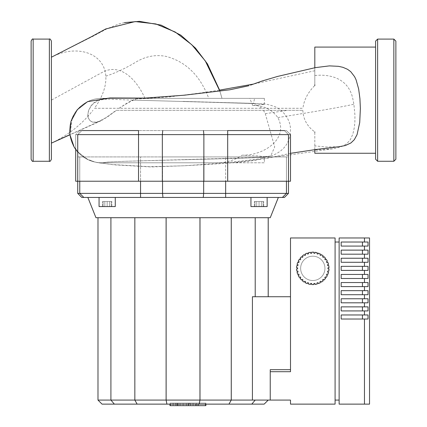 <?xml version="1.0" encoding="UTF-8"?>
<svg xmlns="http://www.w3.org/2000/svg" width="427" height="427" viewBox="0 0 427 427"><rect width="100%" height="100%" fill="white"/><g stroke="black" fill="none" stroke-linecap="round" stroke-linejoin="round"><path stroke-width="0.32" stroke-dasharray="2.13 1.6" d="M338.739 146.771L326.143 146.979L314.816 145.885L314.816 149.642M314.816 153.266L314.816 149.994L332.676 148.82L336.118 148.228L342.924 146.082L346.873 143.616L350.337 139.672L352.894 134.019L354.346 127.401L354.864 121.973L354.944 115.226L353.892 104.236L353.086 100.18C349.019 76.476 327.087 74.052 314.816 75.558L314.816 84.824M375.605 41.109L375.605 159.244M395.872 159.244L395.872 41.109M375.605 100.18L375.605 47.087L375.605 100.18M94.452 108.282L302.935 108.282L94.452 108.282C102.544 96.95 106.344 86.249 105.848 76.182C104.327 52.964 76.753 43.816 51.395 57.218L51.395 143.136L51.395 57.218M116.48 110.31L302.839 110.31L116.48 110.31L107.62 116.827L100.51 121.065L96.299 122.362L93.241 122.309L91.074 121.433L89.51 119.998L88.362 117.868L87.85 114.543L88.496 110.63L90.935 105.885L93.732 102.875L97.511 100.356L101.722 98.776L108.421 98.05L111.869 98.354L221.981 98.354L219.59 90.113M263.443 110.31L265.29 113.689L274.7 146.957L270.723 156.02L264.356 156.693C263.608 159.223 253.142 161.257 232.961 162.794L101.85 162.794L108.031 162.03L125.629 161.273L240.545 158.246L258.17 157.488L264.356 156.693M105.848 76.182C115.322 73.065 124.994 68.576 134.863 62.721C144.961 56.391 155.417 54.293 166.22 56.433C186.012 61.723 200.199 75.696 208.776 98.354L106.803 98.354L106.996 99.048L101.85 98.354L254.593 98.354L253.462 103.403L134.889 100.164L136.208 98.354L221.96 98.354L219.9 91.202M106.996 99.048L100.558 99.923L98.632 100.58L94.239 103.008L91.762 105.245L88.704 110.017L87.738 115.466L88.245 117.905L89.835 120.43L91.431 121.556L93.908 122.218L99.091 121.348L106.104 117.558L116.208 110.31M119.032 108.282C129.413 101.786 134.702 99.08 134.889 100.164M253.462 103.403L254.076 103.409L262.05 108.282M315.323 67.637L314.816 67.738L314.816 85.485C307.92 92.387 303.96 99.977 302.935 108.25L302.935 108.282M302.839 110.31C303.277 119.33 307.269 126.541 314.816 131.932L314.816 149.994M314.816 145.885L314.816 131.932M51.395 143.136C68.261 135.145 82.112 124.204 92.947 110.31M144.918 98.354L212.95 98.354L137.889 98.354L137.531 98.834L152.017 98.354L249.758 98.354L252.752 105.528L264.361 104.434L258.17 103.66L125.634 99.875L108.031 99.112L101.85 98.354L111.869 98.354M220.407 162.794L101.85 162.794L108.031 162.03L125.629 161.273L258.17 157.488L264.361 156.714L258.602 155.951L242.141 155.172C236.259 159.356 229.016 161.897 220.407 162.794L101.85 162.794L264.361 162.794L264.361 156.714L264.361 162.794L232.961 162.794M252.752 105.528C263.363 105.309 271.743 109.328 277.892 117.585C289.276 139.554 262.674 155.866 242.141 155.172M119.245 108.282C127.785 102.234 133.881 99.085 137.531 98.834L168.489 97.009L201.016 92.921L219.547 90.124M152.017 98.354L137.889 98.354M136.208 98.354L254.593 98.354M314.816 75.558L314.816 47.087M264.361 104.434L264.361 98.354L106.803 98.354M264.361 98.354L249.758 98.354M31.128 159.244L31.128 41.109M51.395 41.109L51.395 159.244M332.676 148.815L287.008 155.321L243.39 160.803L213.399 163.706L184.704 165.735L151.147 166.952L113.812 164.827L95.418 162.26L85.672 158.481L76.252 150.176L75.707 149.445L75.707 134.628L79.764 130.571L75.707 134.628L77.735 134.628L81.787 130.571L77.735 134.628L81.787 130.571L79.764 130.571L162.74 130.571L79.764 130.571L81.787 130.571L77.735 134.628L75.707 134.628L75.707 181.229L290.499 181.229L288.476 181.229L288.476 134.628L203.871 134.628L203.871 181.229L290.499 181.229L290.499 134.628L288.476 134.628L288.476 181.229L162.34 181.229L162.34 134.628L77.735 134.628L77.735 181.229L77.735 134.628L77.735 181.229L75.707 181.229L203.871 181.229L203.871 134.628L75.707 134.628L77.735 134.628L77.735 181.229L77.735 134.628L77.735 181.229L162.34 181.229L162.34 134.628L203.871 134.628L203.871 181.229M203.471 130.571L203.871 134.628L290.499 134.628L288.476 134.628L284.425 130.571L286.448 130.571L284.425 130.571L288.476 134.628L284.425 130.571L288.476 134.628L203.871 134.628L203.471 130.571L284.425 130.571L288.476 134.628L284.425 130.571L286.448 130.571L284.425 130.571L288.476 134.628L284.425 130.571L203.471 130.571L203.871 134.628L162.34 134.628L162.74 130.571L227.687 130.571L138.524 130.571L203.471 130.571L162.74 130.571L162.34 134.628L162.34 181.229M286.448 181.229L286.448 156.917L288.476 156.917L288.476 181.229L288.476 134.628L288.476 181.229L288.476 134.628L288.476 181.229L288.476 134.628L290.499 134.628L286.448 130.571L290.499 134.628M87.85 197.445L278.356 197.445L87.85 197.445L278.356 197.445L87.85 197.445L95.958 217.706L270.254 217.706L95.958 217.706L270.254 217.706L278.356 197.445M267.153 197.445L267.153 206.561L250.943 206.561L267.153 206.561L259.045 206.561L267.153 206.561L259.045 206.561L263.096 206.561L263.096 201.496L254.994 201.496L263.096 201.496L254.994 201.496L263.096 201.496L263.096 206.561L259.045 206.561L259.045 201.496L259.045 206.561L250.943 206.561L250.943 197.445L267.153 197.445L250.943 197.445L267.153 197.445L250.943 197.445L259.045 197.445L250.943 197.445L250.943 206.561L267.153 206.561L267.153 197.445L267.153 206.561L250.943 206.561L250.943 197.445M99.059 197.445L115.269 197.445L99.059 197.445L115.269 197.445L99.059 197.445L115.269 197.445L99.059 197.445L115.269 197.445L99.059 197.445L99.059 206.561L107.166 206.561L99.059 206.561L99.059 197.445L99.059 206.561L115.269 206.561L103.11 206.561L103.11 201.496L111.217 201.496L103.11 201.496L111.217 201.496L103.11 201.496L103.11 206.561L107.166 206.561L107.166 201.496L107.166 206.561L115.269 206.561L99.059 206.561L115.269 206.561L115.269 197.445L115.269 206.561L103.11 206.561L103.11 201.496L103.11 206.561L107.166 206.561L107.166 201.496L107.166 206.561L111.217 206.561L111.217 201.496L111.217 206.561L107.166 206.561L115.269 206.561L115.269 197.445M290.499 296.733L252.384 296.733L290.499 296.733L252.384 296.733L252.384 400.078L268.225 400.078L97.986 400.078L268.225 400.078L252.416 400.078L252.416 296.733L268.225 296.733L252.384 296.733L252.384 400.078L270.238 400.078L270.238 369.681L290.499 369.681L290.499 296.733L290.499 369.681L290.499 296.733L290.499 369.681L270.238 369.681L270.238 400.078L270.238 371.709L270.238 400.078L290.499 400.078L290.499 404.129L335.083 404.129L335.083 237.972L290.499 237.972L290.499 371.709L270.238 371.709L270.238 400.078L270.238 369.681L290.499 369.681M255.213 217.706L97.986 217.706L268.225 217.706L97.986 217.706L268.225 217.706L255.213 217.706L255.213 296.733M252.416 400.078L110.999 400.078L114.431 404.129L264.174 404.129L102.037 404.129L97.986 400.078L102.064 404.129L98.013 400.078L98.013 217.706L98.013 400.078L110.999 400.078L110.999 217.706L110.999 400.078L114.431 404.129L137.248 404.129L134.959 400.078L134.959 217.706L134.959 400.078L137.248 404.129L167.053 404.129L166.247 400.078L166.247 217.706L166.247 400.078L167.053 404.129L199.297 404.129L200.108 400.078L200.108 217.706L200.108 400.078L199.297 404.129L229.075 404.129L231.375 400.078L231.375 217.706L231.375 400.078L229.075 404.129L251.861 404.129L255.298 400.078L251.861 404.129L264.174 404.129L268.225 400.078M255.298 296.733L255.298 217.706L255.298 296.733M256.707 201.496L263.726 201.496L254.364 201.496L263.726 201.496L254.364 201.496L256.707 201.496L256.707 206.561L261.383 206.561L256.707 206.561L256.707 201.496L256.707 206.561L254.364 206.561L261.383 206.561L261.383 201.496L261.383 206.561L263.726 206.561L256.707 206.561L256.707 201.496M263.726 206.561L263.726 201.496L263.726 206.561L261.383 206.561L261.383 201.496L261.383 206.561L263.726 206.561M254.364 206.561L254.364 201.496L254.364 206.561L256.707 206.561L254.364 206.561M109.504 201.496L102.485 201.496L111.842 201.496L102.485 201.496L111.842 201.496L109.504 201.496L109.504 206.561L104.823 206.561L109.504 206.561L109.504 201.496L109.504 206.561L111.842 206.561L104.823 206.561L104.823 201.496L104.823 206.561L102.485 206.561L109.504 206.561L109.504 201.496M102.485 206.561L102.485 201.496L102.485 206.561L104.823 206.561L104.823 201.496L104.823 206.561L102.485 206.561M111.842 206.561L111.842 201.496L111.842 206.561L109.504 206.561L111.842 206.561M254.994 206.561L254.994 201.496L254.994 206.561L263.096 206.561L263.096 201.496L263.096 206.561L259.045 206.561L259.045 201.496L259.045 206.561L254.994 206.561L254.994 201.496L254.994 206.561M162.943 197.445L140.552 197.445L162.943 197.445L162.538 193.388L288.476 193.388L286.448 193.388L282.396 197.445L286.448 193.388L282.396 197.445L162.943 197.445L162.538 193.388L203.668 193.388L203.268 197.445L203.668 193.388L286.448 193.388L286.448 156.917L286.448 193.388L286.448 156.917L225.659 156.917L286.448 156.917L286.448 193.388L288.476 193.388L284.425 197.445L282.396 197.445L284.425 197.445L282.396 197.445L286.448 193.388L282.396 197.445L81.787 197.445L83.815 197.445L79.764 193.388L83.815 197.445L81.787 197.445L77.735 193.388L162.538 193.388L162.538 156.917L203.668 156.917L203.668 193.388L162.538 193.388L162.943 197.445L282.396 197.445L286.448 193.388L282.396 197.445M288.476 193.388L288.476 156.917L203.668 156.917L286.448 156.917L286.448 193.388L203.668 193.388L203.268 197.445M79.764 181.229L79.764 156.917L79.764 193.388L79.764 156.917L162.538 156.917L162.538 181.229M203.668 181.229L203.668 156.917L77.735 156.917L203.668 156.917L203.668 193.388L203.668 156.917L225.659 156.917L162.538 156.917L162.538 193.388L140.552 193.388L162.538 193.388L162.538 156.917L79.764 156.917L79.764 193.388L79.764 156.917L77.735 156.917L79.764 156.917L79.764 193.388L77.735 193.388L79.764 193.388L83.815 197.445L79.764 193.388L140.552 193.388L79.764 193.388L79.764 156.917L79.764 193.388L83.815 197.445L79.764 193.388M300.635 268.364A12.159 12.159 0 0 1 312.794 256.205A12.159 12.159 0 0 1 324.947 268.364A12.159 12.159 0 0 1 312.794 280.523A12.159 12.159 0 0 1 300.635 268.364A12.159 12.159 0 0 1 312.794 256.205A12.159 12.159 0 0 1 324.947 268.364A12.159 12.159 0 0 1 312.794 280.523A12.159 12.159 0 0 1 300.635 268.364A12.159 12.159 0 0 1 312.794 256.205A12.159 12.159 0 0 1 324.947 268.364A12.159 12.159 0 0 1 312.794 280.523A12.159 12.159 0 0 1 300.635 268.364A12.159 12.159 0 0 1 312.794 256.205A12.159 12.159 0 0 1 324.947 268.364A12.159 12.159 0 0 1 312.794 280.523A12.159 12.159 0 0 1 300.635 268.364M364.461 242.024L341.162 242.024L368.026 242.024L368.026 246.075L364.461 246.075L364.461 250.126L341.162 250.126L341.162 254.182L364.461 254.182L364.461 258.234L341.162 258.234L341.162 262.285L364.461 262.285L364.461 266.341L341.162 266.341L341.162 270.392L364.461 270.392L364.461 274.444L341.162 274.444L341.162 278.495L364.461 278.495L364.461 282.551L341.162 282.551L341.162 286.602L364.461 286.602L364.461 290.654L341.162 290.654L341.162 294.71L364.461 294.71L364.461 298.761L341.162 298.761L341.162 302.812L364.461 302.812L364.461 306.864L341.162 306.864L341.162 310.92L364.461 310.92L364.461 314.971L341.162 314.971L341.162 319.022L368.026 319.022L368.026 314.971L364.461 314.971L364.461 310.92L368.026 310.92L368.026 306.864L364.461 306.864L364.461 302.812L368.026 302.812L368.026 298.761L364.461 298.761L364.461 294.71L368.026 294.71L368.026 290.654L364.461 290.654L364.461 286.602L368.026 286.602L368.026 282.551L364.461 282.551L364.461 278.495L368.026 278.495L368.026 274.444L364.461 274.444L364.461 270.392L368.026 270.392L368.026 266.341L364.461 266.341L364.461 262.285L368.026 262.285L368.026 258.234L364.461 258.234L364.461 254.182L368.026 254.182L368.026 250.126L364.461 250.126L364.461 246.075L368.026 246.075L362.438 246.075L362.438 242.024L362.438 246.075L362.438 242.024L368.026 242.024L364.461 242.024L364.461 237.972L369.531 237.972L339.134 237.972L339.134 404.129L369.531 404.129L364.461 404.129L364.461 319.022L368.026 319.022L362.438 319.022L362.438 314.971L362.438 319.022L362.438 314.971L368.026 314.971L341.162 314.971L341.162 319.022L368.026 319.022L341.162 319.022L364.461 319.022L364.461 404.129L369.531 404.129L369.531 237.972L364.461 237.972L364.461 242.024L341.162 242.024L341.162 246.075L362.438 246.075L362.438 242.024L341.162 242.024L341.162 246.075L364.461 246.075L341.162 246.075L362.438 246.075L362.438 242.024L341.162 242.024L341.162 246.075L362.438 246.075L362.438 242.024L362.438 246.075L368.026 246.075L368.026 242.024L362.438 242.024L368.026 242.024L364.461 242.024L364.461 237.972L339.134 237.972L339.134 404.129L364.461 404.129L364.461 319.022L368.026 319.022L368.026 314.971L368.026 319.022L362.438 319.022L362.438 314.971L341.162 314.971L341.162 319.022L362.438 319.022L362.438 314.971L362.438 319.022L341.162 319.022L364.461 319.022M362.438 310.92L362.438 306.864L368.026 306.864L341.162 306.864L368.026 306.864L341.162 306.864L341.162 310.92L368.026 310.92L362.438 310.92L362.438 306.864L362.438 310.92L362.438 306.864L368.026 306.864L341.162 306.864L341.162 310.92L368.026 310.92L341.162 310.92L362.438 310.92L362.438 306.864L341.162 306.864L341.162 310.92L362.438 310.92L362.438 306.864L362.438 310.92L368.026 310.92L368.026 306.864L368.026 310.92L364.461 310.92L364.461 314.971L368.026 314.971L341.162 314.971L341.162 319.022L341.162 314.971L341.162 319.022L341.162 314.971L364.461 314.971M362.438 294.71L362.438 290.654L368.026 290.654L341.162 290.654L368.026 290.654L341.162 290.654L341.162 294.71L368.026 294.71L362.438 294.71L362.438 290.654L362.438 294.71L362.438 290.654L368.026 290.654L341.162 290.654L341.162 294.71L368.026 294.71L341.162 294.71L362.438 294.71L362.438 290.654L341.162 290.654L341.162 294.71L362.438 294.71L362.438 290.654L362.438 294.71L368.026 294.71L368.026 290.654L368.026 294.71L364.461 294.71L364.461 298.761L368.026 298.761L362.438 298.761L362.438 302.812L368.026 302.812L362.438 302.812L362.438 298.761L368.026 298.761L368.026 302.812L341.162 302.812L362.438 302.812L362.438 298.761L341.162 298.761L341.162 302.812L368.026 302.812L368.026 298.761L341.162 298.761L341.162 302.812L362.438 302.812L362.438 298.761L341.162 298.761L341.162 302.812L362.438 302.812L362.438 298.761L362.438 302.812L368.026 302.812L364.461 302.812L364.461 306.864M362.438 286.602L362.438 282.551L341.162 282.551L368.026 282.551L341.162 282.551L341.162 286.602L368.026 286.602L362.438 286.602L362.438 282.551L362.438 286.602L362.438 282.551L368.026 282.551L341.162 282.551L341.162 286.602L368.026 286.602L341.162 286.602L362.438 286.602L362.438 282.551L341.162 282.551L341.162 286.602L362.438 286.602L362.438 282.551L362.438 286.602L368.026 286.602L368.026 282.551L368.026 286.602L364.461 286.602L364.461 290.654M362.438 278.495L362.438 274.444L341.162 274.444L368.026 274.444L341.162 274.444L341.162 278.495L368.026 278.495L362.438 278.495L362.438 274.444L362.438 278.495L362.438 274.444L368.026 274.444L341.162 274.444L341.162 278.495L368.026 278.495L341.162 278.495L362.438 278.495L362.438 274.444L341.162 274.444L341.162 278.495L362.438 278.495L362.438 274.444L362.438 278.495L368.026 278.495L368.026 274.444L368.026 278.495L364.461 278.495L364.461 282.551M362.438 270.392L362.438 266.341L341.162 266.341L368.026 266.341L341.162 266.341L341.162 270.392L368.026 270.392L362.438 270.392L362.438 266.341L362.438 270.392L362.438 266.341L368.026 266.341L341.162 266.341L341.162 270.392L368.026 270.392L341.162 270.392L362.438 270.392L362.438 266.341L341.162 266.341L341.162 270.392L362.438 270.392L362.438 266.341L362.438 270.392L368.026 270.392L368.026 266.341L368.026 270.392L364.461 270.392L364.461 274.444M362.438 262.285L362.438 258.234L341.162 258.234L368.026 258.234L341.162 258.234L341.162 262.285L368.026 262.285L362.438 262.285L362.438 258.234L362.438 262.285L362.438 258.234L368.026 258.234L341.162 258.234L341.162 262.285L368.026 262.285L341.162 262.285L362.438 262.285L362.438 258.234L341.162 258.234L341.162 262.285L362.438 262.285L362.438 258.234L362.438 262.285L368.026 262.285L368.026 258.234L368.026 262.285L364.461 262.285L364.461 266.341M362.438 254.182L362.438 250.126L341.162 250.126L368.026 250.126L341.162 250.126L341.162 254.182L368.026 254.182L362.438 254.182L362.438 250.126L362.438 254.182L362.438 250.126L368.026 250.126L341.162 250.126L341.162 254.182L368.026 254.182L341.162 254.182L362.438 254.182L362.438 250.126L341.162 250.126L341.162 254.182L362.438 254.182L362.438 250.126L362.438 254.182L368.026 254.182L368.026 250.126L368.026 254.182L364.461 254.182L364.461 258.234M328.758 271.182L327.76 271.006A15.196 15.196 0 0 1 327.536 272.042L328.518 272.287A16.21 16.21 0 0 1 327.824 274.438L326.885 274.059A15.196 15.196 0 0 1 326.452 275.025L327.36 275.474A16.21 16.21 0 0 1 326.228 277.433L325.39 276.861A15.196 15.196 0 0 1 324.766 277.721L325.566 278.345A16.21 16.21 0 0 1 324.05 280.027L323.346 279.295A15.196 15.196 0 0 1 322.561 280.005L323.212 280.785A16.21 16.21 0 0 1 321.382 282.114L320.842 281.254A15.196 15.196 0 0 1 319.924 281.783L320.399 282.679A16.21 16.21 0 0 1 318.334 283.597L317.987 282.647A15.196 15.196 0 0 1 316.978 282.973L317.261 283.95A16.21 16.21 0 0 1 315.046 284.419L314.907 283.416A15.196 15.196 0 0 1 313.85 283.528L313.92 284.537A16.21 16.21 0 0 1 311.662 284.537L311.731 283.528A15.196 15.196 0 0 1 310.675 283.416L310.536 284.419A16.21 16.21 0 0 1 308.321 283.95L308.604 282.973A15.196 15.196 0 0 1 307.595 282.647L307.248 283.597A16.21 16.21 0 0 1 305.182 282.679L305.657 281.783A15.196 15.196 0 0 1 304.739 281.254L304.2 282.114A16.21 16.21 0 0 1 302.369 280.785L303.021 280.005A15.196 15.196 0 0 1 302.236 279.295L301.531 280.027A16.21 16.21 0 0 1 300.016 278.345L300.816 277.721A15.196 15.196 0 0 1 300.192 276.861L299.354 277.433A16.21 16.21 0 0 1 298.222 275.474L299.13 275.025A15.196 15.196 0 0 1 298.703 274.059L297.763 274.438A16.21 16.21 0 0 1 297.064 272.287L298.046 272.042A15.196 15.196 0 0 1 297.822 271.006L296.829 271.182A16.21 16.21 0 0 1 296.589 268.93L297.603 268.898A15.196 15.196 0 0 1 297.603 267.836L296.589 267.798A16.21 16.21 0 0 1 296.829 265.551L297.822 265.727A15.196 15.196 0 0 1 298.046 264.687L297.064 264.441A16.21 16.21 0 0 1 297.763 262.29L298.703 262.674A15.196 15.196 0 0 1 299.13 261.703L298.222 261.26A16.21 16.21 0 0 1 299.354 259.301L300.192 259.867A15.196 15.196 0 0 1 300.816 259.008L300.016 258.383A16.21 16.21 0 0 1 301.531 256.702L302.236 257.433A15.196 15.196 0 0 1 303.021 256.723L302.369 255.949A16.21 16.21 0 0 1 304.2 254.62L304.739 255.474A15.196 15.196 0 0 1 305.657 254.946L305.182 254.054A16.21 16.21 0 0 1 307.248 253.131L307.595 254.086A15.196 15.196 0 0 1 308.604 253.755L308.321 252.784A16.21 16.21 0 0 1 310.536 252.314L310.675 253.318A15.196 15.196 0 0 1 311.731 253.206L311.662 252.192A16.21 16.21 0 0 1 313.92 252.192L313.85 253.206A15.196 15.196 0 0 1 314.907 253.318L315.046 252.314A16.21 16.21 0 0 1 317.261 252.784L316.978 253.755A15.196 15.196 0 0 1 317.987 254.086L318.334 253.131A16.21 16.21 0 0 1 320.399 254.054L319.924 254.946A15.196 15.196 0 0 1 320.842 255.474L321.382 254.62A16.21 16.21 0 0 1 323.212 255.949L322.561 256.723A15.196 15.196 0 0 1 323.346 257.433L324.05 256.702A16.21 16.21 0 0 1 325.566 258.383L324.766 259.008A15.196 15.196 0 0 1 325.39 259.867L326.228 259.301A16.21 16.21 0 0 1 327.36 261.26L326.452 261.703A15.196 15.196 0 0 1 326.885 262.674L327.824 262.29A16.21 16.21 0 0 1 328.518 264.441L327.536 264.687A15.196 15.196 0 0 1 327.76 265.727L328.758 265.551A16.21 16.21 0 0 1 328.993 267.798L327.979 267.836A15.196 15.196 0 0 1 327.979 268.898L328.993 268.93A16.21 16.21 0 0 1 328.758 271.182L327.76 271.006L328.758 271.182A16.21 16.21 0 0 0 328.993 268.93L327.979 268.898A15.196 15.196 0 0 0 327.979 267.836L328.993 267.798L327.979 267.836A15.196 15.196 0 0 1 327.979 268.898L328.993 268.93A16.21 16.21 0 0 1 328.758 271.182M339.134 242.024L335.083 242.024L335.083 400.078L339.134 400.078L339.134 242.024L339.134 400.078L335.083 400.078L335.083 242.024L339.134 242.024L335.083 242.024L335.083 400.078L339.134 400.078L339.134 242.024L339.134 400.078M228.957 404.129L231.253 400.078L231.253 217.706M268.199 296.733L268.199 217.706M268.199 400.078L264.142 404.129M255.213 400.078L251.781 404.129M199.959 217.706L199.959 400.078L199.158 404.129M166.103 217.706L166.103 400.078L166.914 404.129M134.836 217.706L134.836 400.078L137.131 404.129M110.913 217.706L110.913 400.078L114.351 404.129M268.225 296.733L268.225 217.706M111.217 206.561L111.217 201.496L111.217 206.561M259.045 206.561L250.943 206.561L259.045 206.561M140.552 197.445L83.815 197.445L140.552 197.445L140.552 156.917L140.552 181.229M286.448 193.388L286.448 156.917L286.448 193.388M97.986 400.078L97.986 217.706M368.026 246.075L362.438 246.075L368.026 246.075L368.026 242.024L341.162 242.024L341.162 246.075L368.026 246.075M364.461 250.126L364.461 246.075M327.76 271.006A15.196 15.196 0 0 1 327.536 272.042A15.196 15.196 0 0 0 327.76 271.006M327.536 272.042L328.518 272.287L327.536 272.042M327.824 274.438L326.885 274.059L327.824 274.438A16.21 16.21 0 0 0 328.518 272.287A16.21 16.21 0 0 1 327.824 274.438M326.885 274.059A15.196 15.196 0 0 1 326.452 275.025A15.196 15.196 0 0 0 326.885 274.059M326.452 275.025L327.36 275.474L326.452 275.025M326.228 277.433L325.39 276.861L326.228 277.433A16.21 16.21 0 0 0 327.36 275.474A16.21 16.21 0 0 1 326.228 277.433M325.39 276.861A15.196 15.196 0 0 1 324.766 277.721A15.196 15.196 0 0 0 325.39 276.861M324.766 277.721L325.566 278.345L324.766 277.721M324.05 280.027L323.346 279.295L324.05 280.027A16.21 16.21 0 0 0 325.566 278.345A16.21 16.21 0 0 1 324.05 280.027M323.346 279.295A15.196 15.196 0 0 1 322.561 280.005A15.196 15.196 0 0 0 323.346 279.295M322.561 280.005L323.212 280.785L322.561 280.005M321.382 282.114L320.842 281.254L321.382 282.114A16.21 16.21 0 0 0 323.212 280.785A16.21 16.21 0 0 1 321.382 282.114M320.842 281.254A15.196 15.196 0 0 1 319.924 281.783A15.196 15.196 0 0 0 320.842 281.254M319.924 281.783L320.399 282.679L319.924 281.783M318.334 283.597L317.987 282.647L318.334 283.597A16.21 16.21 0 0 0 320.399 282.679A16.21 16.21 0 0 1 318.334 283.597M317.987 282.647A15.196 15.196 0 0 1 316.978 282.973A15.196 15.196 0 0 0 317.987 282.647M316.978 282.973L317.261 283.95L316.978 282.973M315.046 284.419L314.907 283.416L315.046 284.419A16.21 16.21 0 0 0 317.261 283.95A16.21 16.21 0 0 1 315.046 284.419M314.907 283.416A15.196 15.196 0 0 1 313.85 283.528A15.196 15.196 0 0 0 314.907 283.416M313.85 283.528L313.92 284.537L313.85 283.528M311.662 284.537L311.731 283.528L311.662 284.537A16.21 16.21 0 0 0 313.92 284.537A16.21 16.21 0 0 1 311.662 284.537M311.731 283.528A15.196 15.196 0 0 1 310.675 283.416A15.196 15.196 0 0 0 311.731 283.528M310.675 283.416L310.536 284.419L310.675 283.416M308.321 283.95L308.604 282.973L308.321 283.95A16.21 16.21 0 0 0 310.536 284.419A16.21 16.21 0 0 1 308.321 283.95M308.604 282.973A15.196 15.196 0 0 1 307.595 282.647A15.196 15.196 0 0 0 308.604 282.973M307.595 282.647L307.248 283.597L307.595 282.647M305.182 282.679L305.657 281.783L305.182 282.679A16.21 16.21 0 0 0 307.248 283.597A16.21 16.21 0 0 1 305.182 282.679M305.657 281.783A15.196 15.196 0 0 1 304.739 281.254A15.196 15.196 0 0 0 305.657 281.783M304.739 281.254L304.2 282.114L304.739 281.254M302.369 280.785L303.021 280.005L302.369 280.785A16.21 16.21 0 0 0 304.2 282.114A16.21 16.21 0 0 1 302.369 280.785M303.021 280.005A15.196 15.196 0 0 1 302.236 279.295A15.196 15.196 0 0 0 303.021 280.005M302.236 279.295L301.531 280.027L302.236 279.295M300.016 278.345L300.816 277.721L300.016 278.345A16.21 16.21 0 0 0 301.531 280.027A16.21 16.21 0 0 1 300.016 278.345M300.816 277.721A15.196 15.196 0 0 1 300.192 276.861A15.196 15.196 0 0 0 300.816 277.721M300.192 276.861L299.354 277.433L300.192 276.861M298.222 275.474L299.13 275.025L298.222 275.474A16.21 16.21 0 0 0 299.354 277.433A16.21 16.21 0 0 1 298.222 275.474M299.13 275.025A15.196 15.196 0 0 1 298.703 274.059A15.196 15.196 0 0 0 299.13 275.025M298.703 274.059L297.763 274.438L298.703 274.059M297.064 272.287L298.046 272.042L297.064 272.287A16.21 16.21 0 0 0 297.763 274.438A16.21 16.21 0 0 1 297.064 272.287M298.046 272.042A15.196 15.196 0 0 1 297.822 271.006A15.196 15.196 0 0 0 298.046 272.042M297.822 271.006L296.829 271.182L297.822 271.006M296.589 268.93L297.603 268.898L296.589 268.93A16.21 16.21 0 0 0 296.829 271.182A16.21 16.21 0 0 1 296.589 268.93M297.603 268.898A15.196 15.196 0 0 1 297.603 267.836A15.196 15.196 0 0 0 297.603 268.898M297.603 267.836L296.589 267.798L297.603 267.836M296.829 265.551L297.822 265.727L296.829 265.551A16.21 16.21 0 0 0 296.589 267.798A16.21 16.21 0 0 1 296.829 265.551M297.822 265.727A15.196 15.196 0 0 1 298.046 264.687A15.196 15.196 0 0 0 297.822 265.727M298.046 264.687L297.064 264.441L298.046 264.687M297.763 262.29L298.703 262.674L297.763 262.29A16.21 16.21 0 0 0 297.064 264.441A16.21 16.21 0 0 1 297.763 262.29M298.703 262.674A15.196 15.196 0 0 1 299.13 261.703A15.196 15.196 0 0 0 298.703 262.674M299.13 261.703L298.222 261.26L299.13 261.703M299.354 259.301L300.192 259.867L299.354 259.301A16.21 16.21 0 0 0 298.222 261.26A16.21 16.21 0 0 1 299.354 259.301M300.192 259.867A15.196 15.196 0 0 1 300.816 259.008A15.196 15.196 0 0 0 300.192 259.867M300.816 259.008L300.016 258.383L300.816 259.008M301.531 256.702L302.236 257.433L301.531 256.702A16.21 16.21 0 0 0 300.016 258.383A16.21 16.21 0 0 1 301.531 256.702M302.236 257.433A15.196 15.196 0 0 1 303.021 256.723A15.196 15.196 0 0 0 302.236 257.433M303.021 256.723L302.369 255.949L303.021 256.723M304.2 254.62L304.739 255.474L304.2 254.62A16.21 16.21 0 0 0 302.369 255.949A16.21 16.21 0 0 1 304.2 254.62M304.739 255.474A15.196 15.196 0 0 1 305.657 254.946A15.196 15.196 0 0 0 304.739 255.474M305.657 254.946L305.182 254.054L305.657 254.946M307.248 253.131L307.595 254.086L307.248 253.131A16.21 16.21 0 0 0 305.182 254.054A16.21 16.21 0 0 1 307.248 253.131M307.595 254.086A15.196 15.196 0 0 1 308.604 253.755A15.196 15.196 0 0 0 307.595 254.086M308.604 253.755L308.321 252.784L308.604 253.755M310.536 252.314L310.675 253.318L310.536 252.314A16.21 16.21 0 0 0 308.321 252.784A16.21 16.21 0 0 1 310.536 252.314M310.675 253.318A15.196 15.196 0 0 1 311.731 253.206A15.196 15.196 0 0 0 310.675 253.318M311.731 253.206L311.662 252.192L311.731 253.206M313.92 252.192L313.85 253.206L313.92 252.192A16.21 16.21 0 0 0 311.662 252.192A16.21 16.21 0 0 1 313.92 252.192M313.85 253.206A15.196 15.196 0 0 1 314.907 253.318A15.196 15.196 0 0 0 313.85 253.206M314.907 253.318L315.046 252.314L314.907 253.318M317.261 252.784L316.978 253.755L317.261 252.784A16.21 16.21 0 0 0 315.046 252.314A16.21 16.21 0 0 1 317.261 252.784M316.978 253.755A15.196 15.196 0 0 1 317.987 254.086A15.196 15.196 0 0 0 316.978 253.755M317.987 254.086L318.334 253.131L317.987 254.086M320.399 254.054L319.924 254.946L320.399 254.054A16.21 16.21 0 0 0 318.334 253.131A16.21 16.21 0 0 1 320.399 254.054M319.924 254.946A15.196 15.196 0 0 1 320.842 255.474A15.196 15.196 0 0 0 319.924 254.946M320.842 255.474L321.382 254.62L320.842 255.474M323.212 255.949L322.561 256.723L323.212 255.949A16.21 16.21 0 0 0 321.382 254.62A16.21 16.21 0 0 1 323.212 255.949M322.561 256.723A15.196 15.196 0 0 1 323.346 257.433A15.196 15.196 0 0 0 322.561 256.723M323.346 257.433L324.05 256.702L323.346 257.433M325.566 258.383L324.766 259.008L325.566 258.383A16.21 16.21 0 0 0 324.05 256.702A16.21 16.21 0 0 1 325.566 258.383M324.766 259.008A15.196 15.196 0 0 1 325.39 259.867A15.196 15.196 0 0 0 324.766 259.008M325.39 259.867L326.228 259.301L325.39 259.867M327.36 261.26L326.452 261.703L327.36 261.26A16.21 16.21 0 0 0 326.228 259.301A16.21 16.21 0 0 1 327.36 261.26M326.452 261.703A15.196 15.196 0 0 1 326.885 262.674A15.196 15.196 0 0 0 326.452 261.703M326.885 262.674L327.824 262.29L326.885 262.674M328.518 264.441L327.536 264.687L328.518 264.441A16.21 16.21 0 0 0 327.824 262.29A16.21 16.21 0 0 1 328.518 264.441M327.536 264.687A15.196 15.196 0 0 1 327.76 265.727A15.196 15.196 0 0 0 327.536 264.687M327.76 265.727L328.758 265.551L327.76 265.727M328.758 265.551A16.21 16.21 0 0 1 328.993 267.798A16.21 16.21 0 0 0 328.758 265.551M362.438 314.971L341.162 314.971L362.438 314.971L362.438 319.022M362.438 306.864L341.162 306.864L341.162 310.92L341.162 306.864L341.162 310.92L364.461 310.92M362.438 302.812L362.438 298.761L341.162 298.761L341.162 302.812L364.461 302.812M362.438 290.654L341.162 290.654L341.162 294.71L341.162 290.654L341.162 294.71L364.461 294.71M362.438 282.551L341.162 282.551L341.162 286.602L341.162 282.551L341.162 286.602L364.461 286.602M362.438 274.444L341.162 274.444L341.162 278.495L341.162 274.444L341.162 278.495L364.461 278.495M362.438 266.341L341.162 266.341L341.162 270.392L341.162 266.341L341.162 270.392L364.461 270.392M362.438 258.234L341.162 258.234L341.162 262.285L341.162 258.234L341.162 262.285L364.461 262.285M362.438 250.126L341.162 250.126L341.162 254.182L341.162 250.126L341.162 254.182L364.461 254.182M362.438 242.024L341.162 242.024L341.162 246.075L341.162 242.024L341.162 246.075L362.438 246.075M362.438 298.761L341.162 298.761L341.162 302.812L341.162 298.761L364.461 298.761M364.461 404.129L339.134 404.129L339.134 237.972L364.461 237.972M335.083 400.078L335.083 242.024M335.083 404.129L335.083 237.972L290.499 237.972L290.499 371.709L270.238 371.709L290.499 371.709L290.499 237.972L335.083 237.972L335.083 404.129L290.499 404.129L335.083 404.129M290.499 400.078L290.499 404.129L290.499 400.078L270.238 400.078L290.499 400.078M270.238 400.078L270.238 371.709M81.787 130.571L138.524 130.571L138.524 134.628L77.735 134.628L81.787 130.571L77.735 134.628L81.787 130.571L77.735 134.628L77.735 193.388M162.74 130.571L162.34 134.628L138.524 134.628L138.524 181.229L138.524 130.571L138.524 181.229M227.687 181.229L227.687 130.571L227.687 134.628L227.687 130.571L284.425 130.571M189.332 405.65L183.13 405.65L190.463 405.65L190.463 403.088L175.748 403.088L196.223 403.088L169.989 403.088L190.463 403.088L190.463 405.65L176.879 405.65L193.073 405.65L173.138 405.65L189.332 405.65L189.332 403.088L189.332 405.65M175.748 405.65L176.879 405.65L175.748 405.65L175.748 403.088L175.748 405.65L183.13 405.65L175.748 405.65M196.223 405.65L193.073 405.65L196.223 405.65L196.223 403.088L193.073 403.088L196.223 403.088L196.223 405.65L193.073 405.65L193.073 403.088L183.13 403.088L193.073 403.088L193.073 405.65L183.13 405.65L196.223 405.65M169.989 405.65L173.138 405.65L169.989 405.65L173.138 405.65L173.138 403.088L169.989 403.088L183.13 403.088L173.138 403.088L173.138 405.65L183.13 405.65L169.989 405.65L169.989 404.129M170.266 404.129L170.266 405.65L205.328 405.65L170.266 405.65L195.945 405.65L177.616 405.65L177.616 403.088L205.328 403.088L170.266 403.088L190.522 403.088L170.282 403.088L186.38 403.088L170.282 403.088L177.616 403.088L177.616 405.65L170.282 405.65L205.878 405.65L198.112 405.65L205.878 405.65L205.878 403.088L198.112 403.088L205.878 403.088L198.112 403.088L205.878 403.088L205.878 404.129M205.328 405.65L205.328 403.088L205.328 405.65M175.694 405.65L175.694 403.088L175.694 405.65M170.282 405.65L170.282 403.088L170.282 405.65L170.282 403.088L170.282 405.65L170.282 403.088L170.282 405.65L170.282 403.088L170.282 405.65L186.38 405.65L170.282 405.65L170.282 403.088L195.945 403.088L170.266 403.088L190.522 403.088L170.282 403.088L186.38 403.088L170.282 403.088L170.282 405.65L170.282 404.129M198.112 404.129L198.112 405.65M186.38 405.65L186.38 403.088L186.38 405.65M195.929 404.129L195.945 405.65L195.945 404.129M180.077 405.65L180.077 403.088L180.077 405.65M190.517 405.65L190.517 403.088L190.522 405.65M170.266 405.65L170.266 403.088L170.266 405.65M393.843 39.087L393.843 161.273M377.633 161.273L377.633 39.087M101.85 98.354A32.217 32.217 0 0 0 69.628 130.571A32.217 32.217 0 0 0 101.85 162.794A32.217 32.217 0 0 1 69.628 130.571A32.217 32.217 0 0 1 101.85 98.354M265.29 113.689L287.584 110.31M277.892 117.585C305.535 113.075 335.473 108.309 353.892 104.236M144.956 98.322C136.528 79.294 120.606 63.324 103.281 71.821L51.395 100.115M33.157 39.087L33.157 161.273M49.367 161.273L49.367 39.087M225.659 197.445L225.659 181.229M225.659 193.388L225.659 156.917L225.659 193.388M190.463 405.65L190.463 403.088L190.463 405.65M183.13 405.65L183.13 403.088L183.13 405.65M176.879 405.65L176.879 403.088L176.879 405.65M193.073 405.65L193.073 403.088L193.073 405.65M173.138 405.65L173.138 403.088L173.138 405.65M178.011 405.65L178.011 403.088L178.011 405.65M188.638 405.65L188.638 403.088L188.638 405.65M188.216 405.65L188.216 403.088L188.216 405.65M270.723 156.02L262.29 157.259L241.052 158.236L183.05 159.757L253.793 157.75C261.884 157.104 263.272 157.819 271.844 155.7C284.446 150.87 290.648 141.844 290.445 128.618C290.312 121.706 285.604 111.682 275.127 106.697C268.353 104.434 263.897 103.483 261.751 103.846L183.039 101.391M183.071 101.391L254.076 103.409M290.499 153.325L264.948 158.785L227.564 163.253L184.373 165.772L149.637 166.69L112.269 164.539L97.244 162.628L88.405 159.906L77.735 151.98M100.484 120.766L69.879 134.702M108.421 98.05L87.62 101.621L78.525 108.309L72.248 117.809L69.895 134.815L100.51 121.065M73.583 146.077L74.101 146.989M124.54 22.604L119.096 23.896L106.851 28.833L93.166 36.183L51.587 57.122M314.816 70.743L253.147 84.146"/><path stroke-width="0.64" d="M315.323 67.637L329.377 65.886L338.488 66.329L342.945 67.327L347.567 69.318L350.764 71.699L354.613 76.721L356.091 79.844L358.653 88.987L359.924 98.6L360.372 108.485L359.726 122.538L357.063 134.638L354.309 139.693L350.93 142.944L345.39 145.522L338.739 146.771M314.816 149.642L314.816 153.266L375.605 153.266M393.843 161.273L393.843 39.087L395.872 41.109L395.872 159.244L393.843 161.273L377.633 161.273L375.605 159.244L375.605 41.109L377.633 39.087L377.633 161.273M393.843 39.087L377.633 39.087M51.582 57.122L90.855 37.026L105.693 28.983L135.194 21.569L155.871 23.949L175.267 32.052L191.744 44.702L205.286 60.917L219.9 91.202M73.583 146.077L69.895 134.815L51.838 142.933M314.816 131.932L314.816 132.263M314.816 84.824L314.816 85.485M375.605 47.087L314.816 47.087L314.816 67.738M33.157 161.273L33.157 39.087C32.66 38.569 31.988 39.247 31.128 41.109L31.128 159.244C31.988 161.112 32.66 161.79 33.157 161.273L49.367 161.273C49.858 161.79 50.535 161.112 51.395 159.244L51.395 41.109C50.535 39.247 49.858 38.569 49.367 39.087L49.367 161.273M33.157 39.087L49.367 39.087M290.499 134.628L290.499 181.229L75.707 181.229L75.707 149.445L74.101 146.989M81.787 130.571L138.524 130.571L138.524 134.628L77.735 134.628L77.735 193.388L79.764 193.388L79.764 181.229M284.425 130.571L227.687 130.571L227.687 134.628L288.476 134.628L288.476 193.388L286.448 193.388L282.396 197.445L284.425 197.445L288.476 193.388M203.471 130.571L203.871 134.628L227.687 134.628L227.687 181.229M162.74 130.571L162.34 134.628L203.871 134.628L203.871 181.229M138.524 181.229L138.524 134.628L162.34 134.628L162.34 181.229M278.356 197.445L270.254 217.706L95.958 217.706L87.85 197.445M250.943 197.445L250.943 206.561L267.153 206.561L267.153 197.445M115.269 197.445L115.269 206.561L99.059 206.561L99.059 197.445M290.499 296.733L252.416 296.733L252.416 400.078L270.238 400.078L270.238 369.681L290.499 369.681M255.213 296.733L255.213 217.706M252.416 400.078L231.253 400.078L231.253 217.706M268.199 296.733L268.199 217.706M268.225 400.078L264.174 404.129L268.199 400.078M255.213 400.078L251.781 404.129L264.142 404.129M199.959 217.706L199.959 400.078L166.103 400.078L166.914 404.129L199.158 404.129L199.959 400.078L231.253 400.078L228.957 404.129L251.781 404.129M199.158 404.129L228.957 404.129M166.103 217.706L166.103 400.078L134.836 400.078L137.131 404.129L166.914 404.129M134.836 217.706L134.836 400.078L110.913 400.078L114.351 404.129L137.131 404.129M110.913 217.706L110.913 400.078L97.986 400.078L102.037 404.129L114.351 404.129M268.225 296.733L268.225 217.706M162.943 197.445L203.268 197.445L203.668 193.388L162.538 193.388L162.943 197.445L140.552 197.445L140.552 193.388L79.764 193.388L83.815 197.445L79.764 193.388M77.735 193.388L81.787 197.445L140.552 197.445M162.538 181.229L162.538 193.388L140.552 193.388L140.552 181.229M286.448 181.229L286.448 193.388L203.668 193.388L203.668 181.229M203.268 197.445L282.396 197.445M97.986 400.078L97.986 217.706M364.461 319.022L341.162 319.022L341.162 314.971L368.026 314.971L368.026 319.022L364.461 319.022L364.461 404.129L339.134 404.129L339.134 237.972L364.461 237.972L364.461 242.024L368.026 242.024L368.026 246.075L341.162 246.075L341.162 242.024L364.461 242.024M364.461 310.92L341.162 310.92L341.162 306.864L368.026 306.864L368.026 310.92L364.461 310.92L364.461 314.971M364.461 294.71L341.162 294.71L341.162 290.654L368.026 290.654L368.026 294.71L364.461 294.71L364.461 298.761L368.026 298.761L368.026 302.812L341.162 302.812L341.162 298.761L364.461 298.761M364.461 286.602L341.162 286.602L341.162 282.551L368.026 282.551L368.026 286.602L364.461 286.602L364.461 290.654M364.461 278.495L341.162 278.495L341.162 274.444L368.026 274.444L368.026 278.495L364.461 278.495L364.461 282.551M364.461 270.392L341.162 270.392L341.162 266.341L368.026 266.341L368.026 270.392L364.461 270.392L364.461 274.444M364.461 262.285L341.162 262.285L341.162 258.234L368.026 258.234L368.026 262.285L364.461 262.285L364.461 266.341M364.461 254.182L341.162 254.182L341.162 250.126L368.026 250.126L368.026 254.182L364.461 254.182L364.461 258.234M364.461 404.129L369.531 404.129L369.531 237.972L364.461 237.972M364.461 246.075L364.461 250.126M364.461 302.812L364.461 306.864M327.76 271.006L328.758 271.182A16.21 16.21 0 0 0 328.993 268.93L327.979 268.898A15.196 15.196 0 0 0 327.979 267.836L328.993 267.798A16.21 16.21 0 0 0 328.758 265.551L327.76 265.727A15.196 15.196 0 0 0 327.536 264.687L328.518 264.441A16.21 16.21 0 0 0 327.824 262.29L326.885 262.674A15.196 15.196 0 0 0 326.452 261.703L327.36 261.26A16.21 16.21 0 0 0 326.228 259.301L325.39 259.867A15.196 15.196 0 0 0 324.766 259.008L325.566 258.383A16.21 16.21 0 0 0 324.05 256.702L323.346 257.433A15.196 15.196 0 0 0 322.561 256.723L323.212 255.949A16.21 16.21 0 0 0 321.382 254.62L320.842 255.474A15.196 15.196 0 0 0 319.924 254.946L320.399 254.054A16.21 16.21 0 0 0 318.334 253.131L317.987 254.086A15.196 15.196 0 0 0 316.978 253.755L317.261 252.784A16.21 16.21 0 0 0 315.046 252.314L314.907 253.318A15.196 15.196 0 0 0 313.85 253.206L313.92 252.192A16.21 16.21 0 0 0 311.662 252.192L311.731 253.206A15.196 15.196 0 0 0 310.675 253.318L310.536 252.314A16.21 16.21 0 0 0 308.321 252.784L308.604 253.755A15.196 15.196 0 0 0 307.595 254.086L307.248 253.131A16.21 16.21 0 0 0 305.182 254.054L305.657 254.946A15.196 15.196 0 0 0 304.739 255.474L304.2 254.62A16.21 16.21 0 0 0 302.369 255.949L303.021 256.723A15.196 15.196 0 0 0 302.236 257.433L301.531 256.702A16.21 16.21 0 0 0 300.016 258.383L300.816 259.008A15.196 15.196 0 0 0 300.192 259.867L299.354 259.301A16.21 16.21 0 0 0 298.222 261.26L299.13 261.703A15.196 15.196 0 0 0 298.703 262.674L297.763 262.29A16.21 16.21 0 0 0 297.064 264.441L298.046 264.687A15.196 15.196 0 0 0 297.822 265.727L296.829 265.551A16.21 16.21 0 0 0 296.589 267.798L297.603 267.836A15.196 15.196 0 0 0 297.603 268.898L296.589 268.93A16.21 16.21 0 0 0 296.829 271.182L297.822 271.006A15.196 15.196 0 0 0 298.046 272.042L297.064 272.287A16.21 16.21 0 0 0 297.763 274.438L298.703 274.059A15.196 15.196 0 0 0 299.13 275.025L298.222 275.474A16.21 16.21 0 0 0 299.354 277.433L300.192 276.861A15.196 15.196 0 0 0 300.816 277.721L300.016 278.345A16.21 16.21 0 0 0 301.531 280.027L302.236 279.295A15.196 15.196 0 0 0 303.021 280.005L302.369 280.785A16.21 16.21 0 0 0 304.2 282.114L304.739 281.254A15.196 15.196 0 0 0 305.657 281.783L305.182 282.679A16.21 16.21 0 0 0 307.248 283.597L307.595 282.647A15.196 15.196 0 0 0 308.604 282.973L308.321 283.95A16.21 16.21 0 0 0 310.536 284.419L310.675 283.416A15.196 15.196 0 0 0 311.731 283.528L311.662 284.537A16.21 16.21 0 0 0 313.92 284.537L313.85 283.528A15.196 15.196 0 0 0 314.907 283.416L315.046 284.419A16.21 16.21 0 0 0 317.261 283.95L316.978 282.973A15.196 15.196 0 0 0 317.987 282.647L318.334 283.597A16.21 16.21 0 0 0 320.399 282.679L319.924 281.783A15.196 15.196 0 0 0 320.842 281.254L321.382 282.114A16.21 16.21 0 0 0 323.212 280.785L322.561 280.005A15.196 15.196 0 0 0 323.346 279.295L324.05 280.027A16.21 16.21 0 0 0 325.566 278.345L324.766 277.721A15.196 15.196 0 0 0 325.39 276.861L326.228 277.433A16.21 16.21 0 0 0 327.36 275.474L326.452 275.025A15.196 15.196 0 0 0 326.885 274.059L327.824 274.438A16.21 16.21 0 0 0 328.518 272.287L327.536 272.042A15.196 15.196 0 0 0 327.76 271.006M362.438 314.971L362.438 319.022M362.438 306.864L362.438 310.92M362.438 298.761L362.438 302.812M362.438 290.654L362.438 294.71M362.438 282.551L362.438 286.602M362.438 274.444L362.438 278.495M362.438 266.341L362.438 270.392M362.438 258.234L362.438 262.285M362.438 250.126L362.438 254.182M362.438 246.075L362.438 242.024M339.134 400.078L335.083 400.078M335.083 242.024L339.134 242.024M270.238 371.709L290.499 371.709L290.499 237.972L335.083 237.972L335.083 404.129L290.499 404.129L290.499 400.078L270.238 400.078M205.878 404.129L205.878 405.65L169.989 405.65L169.989 404.129M198.112 405.65L198.112 404.129M170.282 405.65L170.282 404.129M195.929 405.65L195.929 404.129L195.945 405.65M170.266 405.65L170.266 404.129M225.659 197.445L225.659 181.229M338.958 146.744L316.428 149.429L290.499 153.325M315.548 67.589L277.667 76.406L262.215 80.959L250.596 85.096M248.925 85.731L229.865 89.777L184.448 95.184L144.972 98.098L109.84 97.964L87.551 101.653L77.266 109.707L70.978 121.279L69.847 134.457L74.095 146.973L77.735 151.98M69.879 134.702L51.624 143.034M219.59 90.113L207.458 63.917L195.454 48.086L180.851 35.185L161.07 25.108L139.48 21.35L124.54 22.604M253.147 84.146L219.547 90.124"/></g></svg>
